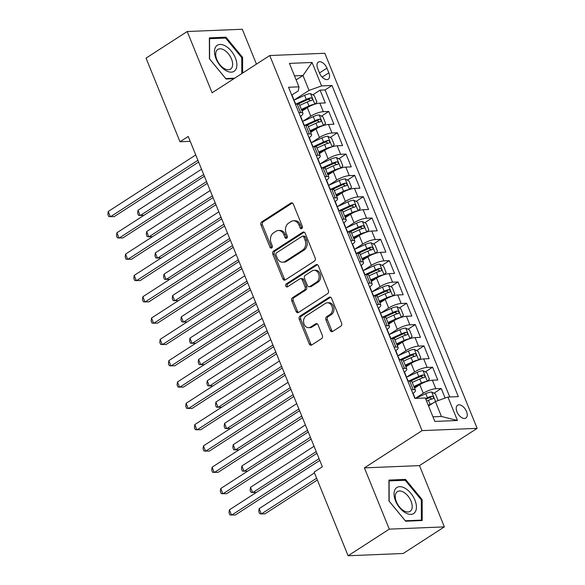 <?xml version="1.0" encoding="UTF-8"?>
<svg xmlns="http://www.w3.org/2000/svg" width="585" height="585" viewBox="0 0 585 585"><rect width="100%" height="100%" fill="white"/><g stroke="black" fill="none" stroke-linecap="round" stroke-linejoin="round"><path stroke-width="0.88" d="M301.794 228.53A1.638 1.28 -92.4 0 0 302.335 226.336L293.304 204.114A2.34 1.828 -92.4 0 0 291.593 202.82A2.34 1.828 -92.4 0 0 290.84 203.061L261.736 221.869A2.34 1.828 -92.4 0 0 260.969 225.006L269.992 247.228A1.638 1.28 -92.4 0 0 272.259 245.766L271.089 242.892A7.488 5.843 -92.4 0 1 273.546 232.852L275.974 231.287A7.488 5.843 -92.4 0 1 278.38 230.505A7.488 5.843 -92.4 0 1 283.864 234.636L285.034 237.517A1.638 1.28 -92.4 0 0 287.293 236.055L286.123 233.174A7.488 5.843 -92.4 0 1 288.58 223.141L291.008 221.569A7.488 5.843 -92.4 0 1 293.421 220.786A7.488 5.843 -92.4 0 1 298.898 224.925L300.068 227.799A1.638 1.28 -92.4 0 0 301.794 228.53M466.494 411.46A7.627 4.329 57.1 0 0 457.587 405.251A7.627 4.329 57.1 0 0 456.965 411.855A7.627 4.329 57.1 0 0 465.865 418.063A7.627 4.329 57.1 0 0 466.494 411.46M330.196 330.401A2.34 1.828 -92.4 0 0 331.907 331.695A2.34 1.828 -92.4 0 0 332.668 331.446L340.828 326.174A2.34 1.828 -92.4 0 0 341.596 323.037L331.571 298.35A2.34 1.828 -92.4 0 0 329.86 297.056A2.34 1.828 -92.4 0 0 329.106 297.304L300.003 316.105A2.34 1.828 -92.4 0 0 299.235 319.242L309.26 343.929A2.34 1.828 -92.4 0 0 310.971 345.223A2.34 1.828 -92.4 0 0 311.725 344.974L321.589 338.605A2.34 1.828 -92.4 0 0 322.357 335.468L318.064 324.902A2.34 1.828 -92.4 0 0 316.353 323.607A2.34 1.828 -92.4 0 0 315.6 323.856L310.708 327.015A6.26 4.885 -92.4 0 1 308.697 327.673A6.26 4.885 -92.4 0 1 303.725 322.949A6.26 4.885 -92.4 0 1 306.167 315.827L325.326 303.447A6.26 4.885 -92.4 0 1 327.337 302.789A6.26 4.885 -92.4 0 1 332.309 307.505A6.26 4.885 -92.4 0 1 329.867 314.635L326.679 316.697A2.34 1.828 -92.4 0 0 325.911 319.834L330.196 330.401L331.688 330.335A2.34 1.828 -92.4 0 0 332.646 331.461M364.404 467.868L389.281 529.14L348.104 555.75L403.182 553.483L444.359 526.88L419.482 465.609L477.133 428.359L422.056 430.618L364.404 467.868L419.482 465.609M256.457 64.123L242.3 29.25L187.215 31.517L212.099 92.788L269.751 55.531L422.056 430.618M187.215 31.517L146.038 58.12L180.004 141.767L190.227 141.351M348.104 555.75L314.138 472.102L322.372 466.779L188.238 136.451L180.004 141.767M314.416 261.115A2.34 1.828 -92.4 0 0 315.176 257.978L305.158 233.291A2.34 1.828 -92.4 0 0 303.447 232.004A2.34 1.828 -92.4 0 0 302.686 232.245L273.583 251.053A2.34 1.828 -92.4 0 0 272.822 254.19L282.84 278.87A2.34 1.828 -92.4 0 0 284.551 280.164A2.34 1.828 -92.4 0 0 285.312 279.915L314.416 261.115M318.364 265.824L328.39 290.504A2.34 1.828 -92.4 0 1 327.622 293.641L298.518 312.448A2.34 1.828 -92.4 0 1 297.765 312.69A2.34 1.828 -92.4 0 1 296.054 311.403L291.761 300.836A2.34 1.828 -92.4 0 1 292.529 297.699L304.332 290.072A2.34 1.828 -92.4 0 0 305.099 286.935L302.255 279.93A2.34 1.828 -92.4 0 0 300.544 278.635A2.34 1.828 -92.4 0 0 299.791 278.884L287.498 286.818A1.638 1.28 -92.4 0 1 286.306 283.893L315.9 264.771A2.34 1.828 -92.4 0 1 316.653 264.53A2.34 1.828 -92.4 0 1 318.364 265.824M445.126 398.063L441.251 388.513L433.975 393.222M415.291 398.4L423.277 393.244A9.528 2.494 -22.1 0 1 435.818 388.74L432.359 380.213L437.792 379.994L432.6 367.204L425.317 371.906M410.933 381.201L412.549 380.155M406.304 377.303L414.619 371.928A9.528 2.494 -22.1 0 1 427.167 367.424L423.701 358.905L429.134 358.678L423.942 345.889L416.666 350.598M402.275 359.892L403.891 358.846M397.654 355.987L405.968 350.62A9.528 2.494 -22.1 0 1 418.509 346.115L415.05 337.589L420.483 337.37L415.291 324.58L408.008 329.282M393.625 338.583L395.241 337.538M410.07 338.62L412.096 336.455L409.5 330.064L405.654 328.053A6.318 1.653 157.9 0 0 399.804 329.75L389.003 334.686L397.31 329.304A9.528 2.494 -22.1 0 1 409.858 324.807L406.392 316.28L411.825 316.054L406.634 303.271L399.358 307.973M384.967 317.267L386.59 316.222M401.412 317.304L403.438 315.147L400.842 308.748L397.003 306.745A6.318 1.653 157.9 0 0 391.146 308.434L380.352 313.37L388.659 307.995A9.528 2.494 -22.1 0 1 401.2 303.491L397.741 294.964L403.175 294.745L397.983 281.955L390.7 286.657M376.316 295.959L377.932 294.913M392.762 295.995L394.787 293.831L392.191 287.44L388.345 285.429A6.318 1.653 157.9 0 0 382.495 287.125L371.694 292.061L380.009 286.679A9.528 2.494 -22.1 0 1 392.55 282.182L389.091 273.656L394.524 273.429L389.332 260.647L382.049 265.349M367.658 274.643L369.281 273.597M384.104 274.679L386.129 272.522L383.533 266.124L379.694 264.12A6.318 1.653 157.9 0 0 373.837 265.817L363.044 270.753L371.351 265.371A9.528 2.494 -22.1 0 1 383.899 260.866L380.433 252.347L385.866 252.12L380.674 239.331L373.398 244.04M359.007 253.334L360.623 252.289M375.453 253.371L377.479 251.206L374.883 244.815L371.036 242.804A6.318 1.653 157.9 0 0 365.186 244.501L354.386 249.437L362.7 244.062A9.528 2.494 -22.1 0 1 375.241 239.558L371.782 231.031L377.215 230.812L372.023 218.022L364.74 222.724M350.356 232.018L351.973 230.98M366.795 232.062L368.828 229.898L366.232 223.507L362.386 221.496A6.318 1.653 157.9 0 0 356.528 223.192L345.735 228.128L354.042 222.746A9.528 2.494 -22.1 0 1 366.59 218.249L363.124 209.722L368.557 209.496L363.365 196.714L356.089 201.415M341.698 210.71L343.315 209.664M358.144 210.746L360.17 208.582L357.574 202.191L353.735 200.18A6.318 1.653 157.9 0 0 347.878 201.876L337.077 206.812L345.391 201.437A9.528 2.494 -22.1 0 1 357.932 196.933L354.473 188.407L359.907 188.187L354.715 175.398L347.431 180.1M333.048 189.401L334.664 188.355M328.426 185.496L336.733 180.121A9.528 2.494 -22.1 0 1 349.282 175.624L345.815 167.098L351.256 166.871L346.057 154.089L338.781 158.791M324.39 168.085L326.013 167.039M319.768 164.18L328.083 158.813A9.528 2.494 -22.1 0 1 340.624 154.308L337.165 145.782L342.598 145.563L337.406 132.773L330.123 137.482M315.739 146.776L317.355 145.731M332.185 146.813L334.21 144.649L331.615 138.257L327.768 136.246A6.318 1.653 157.9 0 0 321.918 137.943L311.118 142.879L319.432 137.497A9.528 2.494 -22.1 0 1 331.973 133L328.514 124.473L333.947 124.254L328.755 111.464L323.322 111.684A9.528 2.494 157.9 0 0 310.774 116.188L302.46 121.563M307.088 125.461L308.704 124.415M321.472 116.166L328.755 111.464M432.359 380.213A9.528 2.494 157.9 0 0 419.811 384.718L414.531 388.126M423.701 358.905A9.528 2.494 157.9 0 0 411.16 363.402L405.88 366.817M415.05 337.589A9.528 2.494 157.9 0 0 402.509 342.093L397.23 345.501M406.392 316.28A9.528 2.494 157.9 0 0 393.851 320.777L388.572 324.192M397.741 294.964A9.528 2.494 157.9 0 0 385.201 299.469L379.921 302.876M389.091 273.656A9.528 2.494 157.9 0 0 376.543 278.16L371.263 281.568M380.433 252.347A9.528 2.494 157.9 0 0 367.892 256.844L362.612 260.259M371.782 231.031A9.528 2.494 157.9 0 0 359.234 235.536L353.962 238.943M363.124 209.722A9.528 2.494 157.9 0 0 350.583 214.22L345.304 217.635M354.473 188.407A9.528 2.494 157.9 0 0 341.933 192.911L336.653 196.319M345.815 167.098A9.528 2.494 157.9 0 0 333.274 171.602L327.995 175.01M337.165 145.782A9.528 2.494 157.9 0 0 324.624 150.286L319.344 153.701M328.514 124.473A9.528 2.494 157.9 0 0 315.966 128.978L310.686 132.385M317.699 68.511L319.607 73.205A7.386 4.197 57.1 0 0 328.229 79.216A7.386 4.197 57.1 0 0 328.836 72.825L326.927 68.138A7.386 4.197 57.1 0 0 318.306 62.12A7.386 4.197 57.1 0 0 317.699 68.511M477.133 428.359L324.829 53.272L269.751 55.531M432.951 416.827L441.441 416.476L435.386 401.559L447.927 397.054L458.347 396.63L332.002 85.476L321.582 85.907L309.041 90.404L293.809 100.247L304.609 95.318A6.318 1.653 157.9 0 1 310.459 93.622L314.306 95.633L316.902 102.024L314.876 104.188M447.927 397.054L457.448 420.498L434.823 421.427L425.302 397.983L414.882 398.414L288.537 87.26L298.957 86.836L289.436 63.392L312.068 62.463L321.582 85.907M449.763 396.981L325.084 89.944L320.097 90.148L325.289 102.938L319.856 103.165A9.528 2.494 157.9 0 0 307.315 107.662L302.036 111.077M300.602 116.261A9.528 2.494 157.9 0 0 302.935 113.285A9.528 2.494 157.9 0 0 300.69 112.62L298.862 112.693M302.935 113.285L299.476 104.766A9.528 2.494 157.9 0 0 297.231 104.093L295.403 104.167M411.357 389.742L413.193 389.668A9.528 2.494 -22.1 0 1 415.43 390.341A9.528 2.494 -22.1 0 1 413.105 393.317M415.43 390.341L411.972 381.815A9.528 2.494 157.9 0 0 409.727 381.142L407.899 381.223M402.707 368.433L404.535 368.36A9.528 2.494 -22.1 0 1 406.78 369.025A9.528 2.494 -22.1 0 1 404.447 372.002M406.78 369.025L403.321 360.506A9.528 2.494 157.9 0 0 401.076 359.833L399.248 359.907M394.056 347.124L395.884 347.044A9.528 2.494 -22.1 0 1 398.129 347.717A9.528 2.494 -22.1 0 1 395.796 350.693M398.129 347.717L394.663 339.19A9.528 2.494 157.9 0 0 392.425 338.518L390.59 338.598M385.398 325.808L387.226 325.735A9.528 2.494 -22.1 0 1 389.471 326.408A9.528 2.494 -22.1 0 1 387.146 329.377M389.471 326.408L386.012 317.882A9.528 2.494 157.9 0 0 383.767 317.209L381.939 317.282M376.747 304.5L378.575 304.419A9.528 2.494 -22.1 0 1 380.82 305.092A9.528 2.494 -22.1 0 1 378.488 308.068M380.82 305.092L377.354 296.566A9.528 2.494 157.9 0 0 375.117 295.9L373.281 295.973M368.089 283.184L369.925 283.111A9.528 2.494 -22.1 0 1 372.162 283.783A9.528 2.494 -22.1 0 1 369.837 286.752M372.162 283.783L368.704 275.257A9.528 2.494 157.9 0 0 366.459 274.584L364.63 274.658M359.439 261.875L361.267 261.802A9.528 2.494 -22.1 0 1 363.512 262.468A9.528 2.494 -22.1 0 1 361.179 265.444M363.512 262.468L360.046 253.948A9.528 2.494 157.9 0 0 357.808 253.276L355.972 253.349M350.781 240.559L352.616 240.486A9.528 2.494 -22.1 0 1 354.854 241.159A9.528 2.494 -22.1 0 1 352.528 244.135M354.854 241.159L351.395 232.633A9.528 2.494 157.9 0 0 349.15 231.96L347.322 232.04M342.13 219.251L343.958 219.178A9.528 2.494 -22.1 0 1 346.203 219.843A9.528 2.494 -22.1 0 1 343.87 222.819M346.203 219.843L342.744 211.324A9.528 2.494 157.9 0 0 340.499 210.651L338.671 210.724M333.479 197.942L335.307 197.862A9.528 2.494 -22.1 0 1 337.552 198.534A9.528 2.494 -22.1 0 1 335.22 201.511M337.552 198.534L334.086 190.008A9.528 2.494 157.9 0 0 331.849 189.343L330.013 189.416M324.821 176.626L326.649 176.553A9.528 2.494 -22.1 0 1 328.894 177.226A9.528 2.494 -22.1 0 1 326.569 180.195M328.894 177.226L325.435 168.699A9.528 2.494 157.9 0 0 323.191 168.027L321.362 168.1M316.171 155.317L317.999 155.237A9.528 2.494 -22.1 0 1 320.244 155.91A9.528 2.494 -22.1 0 1 317.911 158.886M320.244 155.91L316.777 147.383A9.528 2.494 157.9 0 0 314.54 146.718L312.704 146.791M307.513 134.002L309.348 133.928A9.528 2.494 -22.1 0 1 311.586 134.601A9.528 2.494 -22.1 0 1 309.26 137.577M311.586 134.601L308.127 126.075A9.528 2.494 157.9 0 0 305.882 125.402L304.054 125.482M331.973 133L337.406 132.773M340.624 154.308L346.057 154.089M349.282 175.624L354.715 175.398M357.932 196.933L363.365 196.714M366.59 218.249L372.023 218.022M375.241 239.558L380.674 239.331M383.899 260.866L389.332 260.647M392.55 282.182L397.983 281.955M401.2 303.491L406.634 303.271M409.858 324.807L415.291 324.58M418.509 346.115L423.942 345.889M427.167 367.424L432.6 367.204M435.818 388.74L441.251 388.513M435.386 401.559L428.549 405.975M309.041 90.404L302.986 75.487L294.489 75.838M296.142 79.911L302.986 75.487L312.068 62.463M291.952 94.96L298.321 90.85L298.957 86.836M389.281 529.14L444.359 526.88M298.43 104.152L300.046 103.106M312.821 94.858L320.097 90.148M325.084 89.944L332.002 85.476M457.448 420.498L441.441 416.476M242.636 73.052L242.592 57.403L225.949 37.184L209.364 37.864L209.415 58.771L226.066 78.997L233.941 78.668M422.216 520.533L422.158 499.627L405.515 479.4L388.93 480.08L388.981 500.987L405.632 521.213L422.216 520.533M224.545 38.091L225.949 37.184M241.751 57.952L242.592 57.403M404.111 480.307L405.515 479.4M421.317 500.168L422.158 499.627M301.999 228.369A1.638 1.28 -92.4 0 1 301.56 227.74L300.39 224.859A7.488 5.843 -92.4 0 0 294.906 220.728L293.421 220.786M278.38 230.505L279.871 230.439A7.488 5.843 -92.4 0 1 285.348 234.578L286.518 237.452A1.638 1.28 -92.4 0 0 286.964 238.08M292.346 202.988A2.34 1.828 -92.4 0 0 292.332 203.002L263.228 221.81A2.34 1.828 -92.4 0 0 262.46 224.94L271.484 247.17A1.638 1.28 -92.4 0 0 271.923 247.799M304.193 232.172A2.34 1.828 -92.4 0 0 304.178 232.186L275.074 250.987A2.34 1.828 -92.4 0 0 274.306 254.124L284.332 278.811A2.34 1.828 -92.4 0 0 285.29 279.93M303.827 237.057A1.638 1.28 -92.4 0 0 302.101 236.325L276.551 252.83A1.638 1.28 -92.4 0 0 276.018 255.023L277.246 258.058A7.488 5.843 -92.4 0 0 282.73 262.197A7.488 5.843 -92.4 0 0 285.144 261.407L302.606 250.124A7.488 5.843 -92.4 0 0 305.056 240.091L303.827 237.057L305.319 236.998A1.638 1.28 -92.4 0 0 304.12 236.091L302.628 236.15M282.73 262.197L284.215 262.131A7.488 5.843 -92.4 0 0 286.628 261.349L285.144 261.407M305.319 236.998L306.547 240.025A7.488 5.843 -92.4 0 1 304.09 250.066L286.628 261.349M300.544 278.635L302.028 278.577A2.34 1.828 -92.4 0 1 303.739 279.864L306.591 286.877A2.34 1.828 -92.4 0 1 305.823 290.014L294.014 297.641A2.34 1.828 -92.4 0 0 293.253 300.778L297.538 311.337A2.34 1.828 -92.4 0 0 298.496 312.456M315.9 264.771L317.384 264.712A2.34 1.828 -92.4 0 0 317.384 264.712L287.798 283.827A1.638 1.28 -92.4 0 0 287.725 286.672M316.58 282.16A6.26 4.885 -92.4 0 0 319.015 275.03A6.26 4.885 -92.4 0 0 314.05 270.314A6.26 4.885 -92.4 0 0 312.032 270.965L305.282 275.33A2.34 1.828 -92.4 0 0 304.514 278.467L307.359 285.473A2.34 1.828 -92.4 0 0 309.077 286.767A2.34 1.828 -92.4 0 0 309.831 286.518L316.58 282.16L318.064 282.094A6.26 4.885 -92.4 0 0 320.507 274.972A6.26 4.885 -92.4 0 0 315.542 270.248L314.05 270.314M309.077 286.767L310.562 286.701A2.34 1.828 -92.4 0 0 311.315 286.46L309.831 286.518M318.064 282.094L311.315 286.46M327.337 302.789L328.828 302.73A6.26 4.885 -92.4 0 1 333.794 307.447A6.26 4.885 -92.4 0 1 331.359 314.576L328.163 316.639A2.34 1.828 -92.4 0 0 327.395 319.776L331.688 330.335M308.697 327.673L310.182 327.607A6.26 4.885 -92.4 0 0 312.2 326.957L310.708 327.015M315.6 323.856L317.092 323.798A2.34 1.828 -92.4 0 0 317.092 323.798L312.2 326.957M330.613 297.231A2.34 1.828 -92.4 0 0 330.598 297.238L301.494 316.046A2.34 1.828 -92.4 0 0 300.727 319.183L310.745 343.87A2.34 1.828 -92.4 0 0 311.71 344.989M314.54 104.298A6.318 1.653 157.9 0 0 308.938 105.973L301.37 109.432M307.571 107.501L301.677 110.192M299.725 105.388L307.293 101.929A6.318 1.653 -22.1 0 1 311.827 100.408C312.895 99.333 312.551 98.485 310.789 97.849A6.318 1.653 157.9 0 0 306.255 99.37L295.791 104.152M297.889 104.093L307.023 99.918A3.218 0.841 -22.1 0 1 308.419 99.384L310.182 100.232M201.54 169.211L138.016 210.256L140.173 215.587L203.704 174.535M143.756 215.441L138.506 215.324L137.636 213.196L138.016 210.256M291.498 94.551A6.318 1.653 -22.1 0 1 291.93 94.894L293.568 98.938A6.318 1.653 157.9 0 0 293.136 98.602M197.913 160.268L110.404 216.808L108.24 211.477L195.748 154.945M294.175 101.154A6.318 1.653 -22.1 0 1 294.613 101.498L295.688 104.159M293.502 99.487A6.318 1.653 157.9 0 0 293.568 98.938M198.637 162.052L114.126 216.655L108.73 216.545L107.867 214.417L108.24 211.477M235.353 57.9A15.488 8.797 57.1 0 0 220.055 44.445A15.488 8.797 57.1 0 0 216.004 58.697A15.488 8.797 57.1 0 0 231.302 72.152A15.488 8.797 57.1 0 0 235.353 57.9M231.499 58.968A11.729 6.662 57.1 0 0 217.81 49.418A11.729 6.662 57.1 0 0 216.852 59.575A11.729 6.662 57.1 0 0 230.541 69.118A11.729 6.662 57.1 0 0 231.499 58.968M225.715 78.566L209.605 58.961L209.547 38.705L225.62 38.047L241.751 57.637L241.795 73.6M234.687 78.185L225.73 78.558M405.208 488.321A15.488 8.797 57.1 0 0 394.049 493.937A15.488 8.797 57.1 0 0 405.273 512.716A15.488 8.797 57.1 0 0 416.432 507.1A15.488 8.797 57.1 0 0 405.208 488.321M403.716 492.256A11.729 6.662 57.1 0 0 397.376 491.641A11.729 6.662 57.1 0 0 396.023 500.738A11.729 6.662 57.1 0 0 403.767 510.72A11.729 6.662 57.1 0 0 410.107 511.341A11.729 6.662 57.1 0 0 411.46 502.237A11.729 6.662 57.1 0 0 403.716 492.256M421.368 520.116L405.295 520.774L389.171 501.177L389.113 480.921L405.186 480.263L421.317 499.861L421.368 520.116L420.622 520.599M323.527 125.504L325.56 123.34L322.964 116.941L319.117 114.938A6.318 1.653 157.9 0 0 313.26 116.634L302.467 121.57M323.191 125.614A6.318 1.653 157.9 0 0 317.589 127.289L310.021 130.748M316.222 128.81L310.335 131.508M308.375 126.696L315.944 123.238A6.318 1.653 -22.1 0 1 320.478 121.717C321.553 120.649 321.202 119.793 319.439 119.165A6.318 1.653 157.9 0 0 314.905 120.678L304.449 125.461M306.54 125.402L315.673 121.234A3.218 0.841 -22.1 0 1 317.07 120.693L318.832 121.541M210.198 190.52L146.667 231.565L148.831 236.896L212.355 195.851M152.407 236.749L147.157 236.632L146.294 234.505L146.667 231.565M331.849 146.923A6.318 1.653 157.9 0 0 326.24 148.597L318.679 152.056M324.88 150.126L318.986 152.817M317.033 148.012L324.602 144.553A6.318 1.653 -22.1 0 1 329.136 143.032C330.203 141.958 329.86 141.109 328.097 140.473A6.318 1.653 157.9 0 0 323.563 141.994L313.099 146.776M315.198 146.718L324.331 142.543A3.218 0.841 -22.1 0 1 325.728 142.009L327.49 142.857M218.848 211.836L155.317 252.881L157.482 258.204L221.013 217.159M161.058 258.058L155.807 257.948L154.945 255.813L155.317 252.881M340.836 168.122L342.861 165.964L340.265 159.566L336.426 157.562A6.318 1.653 157.9 0 0 330.569 159.252L319.776 164.188M340.499 168.231A6.318 1.653 157.9 0 0 334.898 169.913L327.329 173.372M333.53 171.434L327.637 174.133M325.684 169.321L333.253 165.862A6.318 1.653 -22.1 0 1 337.786 164.341C338.861 163.273 338.51 162.418 336.748 161.789A6.318 1.653 157.9 0 0 332.214 163.303L321.75 168.085M323.849 168.027L332.982 163.851A3.218 0.841 -22.1 0 1 334.379 163.317L336.141 164.166M227.499 233.144L163.975 274.189L166.14 279.52L229.664 238.475M169.716 279.374L164.465 279.257L163.595 277.129L163.975 274.189M349.494 189.438L351.519 187.273L348.923 180.882L345.077 178.871A6.318 1.653 157.9 0 0 339.227 180.568L328.426 185.504M349.157 189.547A6.318 1.653 157.9 0 0 343.549 191.222L335.987 194.681M342.188 192.75L336.295 195.441M334.342 190.63L341.903 187.171A6.318 1.653 -22.1 0 1 346.444 185.657C347.512 184.582 347.168 183.727 345.406 183.098A6.318 1.653 157.9 0 0 340.865 184.619L330.408 189.401M332.507 189.343L341.633 185.167A3.218 0.841 -22.1 0 1 343.029 184.626L344.799 185.482M236.157 254.46L172.626 295.505L174.791 300.829L238.322 259.784M178.366 300.683L173.116 300.573L172.253 298.438L172.626 295.505M300.149 115.859A6.318 1.653 -22.1 0 1 300.58 116.203L302.226 120.254A6.318 1.653 157.9 0 0 301.794 119.91M206.564 181.584L119.055 238.117L116.89 232.793L204.399 176.253M302.833 122.47A6.318 1.653 -22.1 0 1 303.264 122.813L304.339 125.468M302.152 120.802A6.318 1.653 157.9 0 0 302.226 120.254M207.287 183.361L122.777 237.963L117.38 237.861L116.517 235.726L116.89 232.793M308.8 137.175A6.318 1.653 -22.1 0 1 309.231 137.519L310.876 141.563A6.318 1.653 157.9 0 0 310.445 141.226M215.214 202.893L127.713 259.433L125.548 254.102L213.057 197.562M311.483 143.778A6.318 1.653 -22.1 0 1 311.915 144.122L312.997 146.776M310.81 142.111A6.318 1.653 157.9 0 0 310.876 141.563M215.938 204.677L131.435 259.279L126.038 259.17L125.168 257.042L125.548 254.102M317.458 158.484A6.318 1.653 -22.1 0 1 317.889 158.827L319.534 162.879A6.318 1.653 157.9 0 0 319.103 162.535M223.872 224.201L136.363 280.741L134.199 275.418L221.708 218.878M320.141 165.094A6.318 1.653 -22.1 0 1 320.573 165.431L321.648 168.092M319.461 163.42A6.318 1.653 157.9 0 0 319.534 162.879M224.596 225.986L140.086 280.588L134.689 280.486L133.826 278.35L134.199 275.418M326.108 179.8A6.318 1.653 -22.1 0 1 326.54 180.136L328.185 184.187A6.318 1.653 157.9 0 0 327.754 183.844M232.523 245.517L145.021 302.057L142.857 296.727L230.358 240.186M328.792 186.403A6.318 1.653 -22.1 0 1 329.223 186.747L330.306 189.401M328.112 184.736A6.318 1.653 157.9 0 0 328.185 184.187M233.247 247.301L148.744 301.904L143.347 301.794L142.477 299.666L142.857 296.727M357.808 210.856A6.318 1.653 157.9 0 0 352.207 212.538L344.638 215.997M350.839 214.059L344.945 216.75M342.993 211.945L350.561 208.487A6.318 1.653 -22.1 0 1 355.095 206.966C356.163 205.891 355.819 205.042 354.057 204.406A6.318 1.653 157.9 0 0 349.523 205.927L339.059 210.71M341.157 210.651L350.291 206.476A3.218 0.841 -22.1 0 1 351.687 205.942L353.45 206.79M244.808 275.769L181.284 316.814L183.449 322.145L246.972 281.1M187.024 321.999L181.774 321.882L180.904 319.754L181.284 316.814M334.766 201.108A6.318 1.653 -22.1 0 1 335.198 201.452L336.843 205.503A6.318 1.653 157.9 0 0 336.404 205.159M241.181 266.826L153.672 323.366L151.508 318.035L239.016 261.502M337.443 207.719A6.318 1.653 -22.1 0 1 337.881 208.055L338.956 210.717M336.77 206.044A6.318 1.653 157.9 0 0 336.843 205.503M241.905 268.61L157.394 323.212L151.998 323.103L151.135 320.975L151.508 318.035M366.459 232.172A6.318 1.653 157.9 0 0 360.857 233.846L353.289 237.305M359.497 235.367L353.603 238.066M351.651 233.254L359.212 229.795A6.318 1.653 -22.1 0 1 363.746 228.282C364.821 227.207 364.477 226.351 362.707 225.722A6.318 1.653 157.9 0 0 358.174 227.236L347.717 232.018M349.815 231.967L358.941 227.792A3.218 0.841 -22.1 0 1 360.338 227.251L362.1 228.106M253.466 297.078L189.935 338.13L192.099 343.453L255.623 302.408M195.675 343.307L190.425 343.19L189.562 341.062L189.935 338.13M343.417 222.424A6.318 1.653 -22.1 0 1 343.848 222.761L345.494 226.812A6.318 1.653 157.9 0 0 345.062 226.468M249.832 288.142L162.323 344.682L160.166 339.351L247.667 282.811M346.101 229.027A6.318 1.653 -22.1 0 1 346.532 229.371L347.614 232.026M345.421 227.36A6.318 1.653 157.9 0 0 345.494 226.812M250.555 289.926L166.045 344.528L160.656 344.419L159.785 342.283L160.166 339.351M375.117 253.48A6.318 1.653 157.9 0 0 369.515 255.155L361.947 258.614M368.148 256.683L362.254 259.374M360.301 254.57L367.87 251.111A6.318 1.653 -22.1 0 1 372.404 249.59C373.471 248.515 373.128 247.667 371.365 247.031A6.318 1.653 157.9 0 0 366.832 248.552L356.367 253.334M358.466 253.276L367.599 249.1A3.218 0.841 -22.1 0 1 368.996 248.566L370.758 249.415M262.117 318.394L198.593 359.439L200.75 364.769L264.281 323.717M204.333 364.616L199.076 364.506L198.213 362.371L198.593 359.439M352.068 243.733A6.318 1.653 -22.1 0 1 352.506 244.077L354.144 248.12A6.318 1.653 157.9 0 0 353.713 247.784M258.49 309.45L170.981 365.991L168.816 360.66L256.325 304.12M354.751 250.336A6.318 1.653 -22.1 0 1 355.183 250.68L356.265 253.334M354.079 248.669A6.318 1.653 157.9 0 0 354.144 248.12M259.214 311.235L174.703 365.837L169.306 365.727L168.443 363.599L168.816 360.66M383.767 274.789A6.318 1.653 157.9 0 0 378.166 276.471L370.597 279.93M376.798 277.992L370.905 280.69M368.952 275.879L376.521 272.42A6.318 1.653 -22.1 0 1 381.054 270.899C382.129 269.831 381.778 268.976 380.016 268.347A6.318 1.653 157.9 0 0 375.482 269.861L365.018 274.643M367.117 274.584L376.25 270.416A3.218 0.841 -22.1 0 1 377.647 269.875L379.409 270.723M270.767 339.702L207.244 380.747L209.408 386.078L272.932 345.033M212.984 385.932L207.733 385.815L206.871 383.687L207.244 380.747M360.726 265.042A6.318 1.653 -22.1 0 1 361.157 265.385L362.802 269.436A6.318 1.653 157.9 0 0 362.371 269.093M267.14 330.766L179.632 387.299L177.467 381.976L264.976 325.435M363.409 271.652A6.318 1.653 -22.1 0 1 363.841 271.996L364.916 274.65M362.729 269.985A6.318 1.653 157.9 0 0 362.802 269.436M267.864 332.543L183.354 387.146L177.957 387.043L177.094 384.908L177.467 381.976M392.425 296.105A6.318 1.653 157.9 0 0 386.817 297.78L379.255 301.238M385.457 299.308L379.563 301.999M377.61 297.187L385.179 293.728A6.318 1.653 -22.1 0 1 389.712 292.215C390.78 291.14 390.436 290.292 388.674 289.655A6.318 1.653 157.9 0 0 384.14 291.176L373.676 295.959M375.775 295.9L384.908 291.725A3.218 0.841 -22.1 0 1 386.305 291.191L388.067 292.039M279.425 361.018L215.894 402.063L218.059 407.387L281.59 366.342M221.635 407.24L216.384 407.131L215.521 404.995L215.894 402.063M401.076 317.414A6.318 1.653 157.9 0 0 395.475 319.096L387.906 322.554M394.107 320.617L388.213 323.315M386.261 318.503L393.829 315.044A6.318 1.653 -22.1 0 1 398.363 313.523C399.438 312.456 399.087 311.6 397.325 310.971A6.318 1.653 157.9 0 0 392.791 312.485L382.327 317.267M384.425 317.209L393.559 313.033A3.218 0.841 -22.1 0 1 394.955 312.5L396.718 313.348M288.076 382.327L224.552 423.372L226.717 428.703L290.24 387.658M230.293 428.556L225.042 428.439L224.172 426.311L224.552 423.372M409.727 338.73A6.318 1.653 157.9 0 0 404.125 340.404L396.564 343.863M402.765 341.933L396.871 344.623M394.919 339.812L402.48 336.353A6.318 1.653 -22.1 0 1 407.021 334.839C408.089 333.764 407.745 332.909 405.983 332.28A6.318 1.653 157.9 0 0 401.442 333.801L390.985 338.583M393.083 338.525L402.209 334.349A3.218 0.841 -22.1 0 1 403.606 333.808L405.368 334.664M296.734 403.643L233.203 444.688L235.367 450.011L298.898 408.966M238.943 449.865L233.693 449.755L232.83 447.62L233.203 444.688M418.721 359.929L420.747 357.764L418.151 351.373L414.312 349.362A6.318 1.653 157.9 0 0 408.454 351.058L397.654 355.994M418.385 360.038A6.318 1.653 157.9 0 0 412.783 361.713L405.215 365.172M411.416 363.241L405.522 365.932M403.57 361.128L411.138 357.669A6.318 1.653 -22.1 0 1 415.672 356.148C416.739 355.073 416.396 354.225 414.633 353.589A6.318 1.653 157.9 0 0 410.1 355.11L399.635 359.892M401.734 359.833L410.867 355.658A3.218 0.841 -22.1 0 1 412.264 355.124L414.026 355.972M305.385 424.951L241.861 465.996L244.025 471.327L307.549 430.282M247.601 471.181L242.351 471.064L241.481 468.936L241.861 465.996M427.372 381.244L429.405 379.08L426.809 372.682L422.962 370.678A6.318 1.653 157.9 0 0 417.105 372.374L406.312 377.31M427.035 381.354A6.318 1.653 157.9 0 0 421.434 383.029L413.866 386.488M420.074 384.55L414.18 387.248M412.228 382.436L419.789 378.978A6.318 1.653 -22.1 0 1 424.322 377.464C425.397 376.389 425.054 375.533 423.284 374.905A6.318 1.653 157.9 0 0 418.75 376.418L408.293 381.201M410.392 381.142L419.518 376.974A3.218 0.841 -22.1 0 1 420.915 376.433L422.677 377.281M314.043 446.26L250.512 487.305L252.676 492.636L316.2 451.591M256.252 492.49L251.002 492.373L250.139 490.245L250.512 487.305M369.376 286.358A6.318 1.653 -22.1 0 1 369.808 286.694L371.453 290.745A6.318 1.653 157.9 0 0 371.022 290.409M275.791 352.075L188.29 408.615L186.125 403.284L273.634 346.744M372.06 292.961A6.318 1.653 -22.1 0 1 372.491 293.304L373.574 295.959M371.38 291.293A6.318 1.653 157.9 0 0 371.453 290.745M276.515 353.859L192.012 408.462L186.615 408.352L185.745 406.224L186.125 403.284M378.034 307.666A6.318 1.653 -22.1 0 1 378.466 308.01L380.111 312.061A6.318 1.653 157.9 0 0 379.68 311.717M284.449 373.384L196.94 429.924L194.776 424.6L282.284 368.06M380.718 314.277A6.318 1.653 -22.1 0 1 381.149 314.613L382.224 317.275M380.038 312.602A6.318 1.653 157.9 0 0 380.111 312.061M285.173 375.168L200.662 429.77L195.266 429.668L194.403 427.533L194.776 424.6M386.685 328.982A6.318 1.653 -22.1 0 1 387.116 329.318L388.762 333.37A6.318 1.653 157.9 0 0 388.33 333.026M293.1 394.699L205.598 451.24L203.434 445.909L290.935 389.369M389.369 335.585A6.318 1.653 -22.1 0 1 389.8 335.929L390.882 338.583M388.689 333.918A6.318 1.653 157.9 0 0 388.762 333.37M293.824 396.484L209.313 451.086L203.924 450.976L203.053 448.849L203.434 445.909M395.343 350.291A6.318 1.653 -22.1 0 1 395.774 350.634L397.42 354.678A6.318 1.653 157.9 0 0 396.981 354.342M301.758 416.008L214.249 472.548L212.084 467.218L299.593 410.685M398.019 356.894A6.318 1.653 -22.1 0 1 398.458 357.238L399.533 359.899M397.347 355.227A6.318 1.653 157.9 0 0 397.42 354.678M302.482 417.792L217.971 472.395L212.574 472.285L211.711 470.157L212.084 467.218M403.994 371.599A6.318 1.653 -22.1 0 1 404.425 371.943L406.07 375.994A6.318 1.653 157.9 0 0 405.639 375.65M310.408 437.324L222.9 493.857L220.742 488.534L308.244 431.993M406.677 378.21A6.318 1.653 -22.1 0 1 407.109 378.553L408.191 381.208M405.997 376.543A6.318 1.653 157.9 0 0 406.07 375.994M311.132 439.108L226.622 493.711L221.225 493.601L220.362 491.466L220.742 488.534M437.763 400.703L438.055 400.389L435.459 393.997L431.613 391.987A6.318 1.653 157.9 0 0 425.763 393.683L415.467 398.392M432.593 403.365A6.318 1.653 157.9 0 0 430.092 404.337L428.227 405.193M314.459 472.892L259.162 508.621L261.327 513.952L265.049 513.798L317.348 480.007M426.582 401.142L428.447 400.294A6.318 1.653 -22.1 0 1 432.98 398.773C434.048 397.698 433.704 396.849 431.942 396.213A6.318 1.653 157.9 0 0 427.408 397.734L425.544 398.582M425.851 399.343L428.176 398.283A3.218 0.841 -22.1 0 1 429.573 397.749L431.335 398.597M259.162 508.621L258.789 511.553L259.652 513.688L261.327 513.952L316.624 478.223M412.644 392.915A6.318 1.653 -22.1 0 1 413.083 393.259L414.721 397.303A6.318 1.653 157.9 0 0 414.29 396.966M319.066 458.633L231.558 515.173L229.393 509.842L316.902 453.302M414.655 397.851A6.318 1.653 157.9 0 0 414.721 397.303M319.79 460.417L235.28 515.019L229.883 514.91L229.02 512.782L229.393 509.842M423.277 393.244L419.811 384.718M414.619 371.928L411.16 363.402M405.968 350.62L402.509 342.093M397.31 329.304L393.851 320.777M388.659 307.995L385.201 299.469M380.009 286.679L376.543 278.16M371.351 265.371L367.892 256.844M362.7 244.062L359.234 235.536M354.042 222.746L350.583 214.22M345.391 201.437L341.933 192.911M336.733 180.121L333.274 171.602M328.083 158.813L324.624 150.286M319.432 137.497L315.966 128.978M310.774 116.188L307.315 107.662M300.69 112.62L297.231 104.093M413.193 389.668L409.727 381.142M404.535 368.36L401.076 359.833M395.884 347.044L392.425 338.518M387.226 325.735L383.767 317.209M378.575 304.419L375.117 295.9M369.925 283.111L366.459 274.584M361.267 261.802L357.808 253.276M352.616 240.486L349.15 231.96M343.958 219.178L340.499 210.651M335.307 197.862L331.849 189.343M326.649 176.553L323.191 168.027M317.999 155.237L314.54 146.718M309.348 133.928L305.882 125.402M323.322 111.684L319.856 103.165M319.498 72.935L326.927 68.138M322.152 77.14L328.836 72.825M300.39 224.859L298.898 224.925M286.518 237.452L285.034 237.517M285.348 234.578L283.864 234.636M271.484 247.17L269.992 247.228M262.46 224.94L260.969 225.006M263.228 221.81L261.736 221.869M292.332 203.002L290.84 203.061M301.56 227.74L300.068 227.799M284.332 278.811L282.84 278.87M274.306 254.124L272.822 254.19M275.074 250.987L273.583 251.053M304.178 232.186L302.686 232.245M304.09 250.066L302.606 250.124M306.547 240.025L305.056 240.091M297.538 311.337L296.054 311.403M293.253 300.778L291.761 300.836M294.014 297.641L292.529 297.699M305.823 290.014L304.332 290.072M306.591 286.877L305.099 286.935M303.739 279.864L302.255 279.93M287.798 283.827L286.306 283.893M327.395 319.776L325.911 319.834M328.163 316.639L326.679 316.697M331.359 314.576L329.867 314.635M310.745 343.87L309.26 343.929M300.727 319.183L299.235 319.242M301.494 316.046L300.003 316.105M330.598 297.238L329.106 297.304M314.832 104.203L310.562 93.673M306.255 99.37L304.609 95.318M308.938 105.973L307.293 101.929M308.419 99.384L310.789 97.849M323.49 125.512L319.213 114.989M314.905 120.678L313.26 116.634M317.589 127.289L315.944 123.238M317.07 120.693L319.439 119.165M332.141 146.828L327.871 136.298M323.563 141.994L321.918 137.943M326.24 148.597L324.602 144.553M325.728 142.009L328.097 140.473M340.799 168.136L336.521 157.606M332.214 163.303L330.569 159.252M334.898 169.913L333.253 165.862M334.379 163.317L336.748 161.789M349.45 189.452L345.172 178.922M340.865 184.619L339.227 180.568M343.549 191.222L341.903 187.171M343.029 184.626L345.406 183.098M358.1 210.761L353.83 200.231M349.523 205.927L347.878 201.876M352.207 212.538L350.561 208.487M351.687 205.942L354.057 204.406M366.758 232.07L362.481 221.547M358.174 227.236L356.528 223.192M360.857 233.846L359.212 229.795M360.338 227.251L362.707 225.722M375.409 253.385L371.139 242.855M366.832 248.552L365.186 244.501M369.515 255.155L367.87 251.111M368.996 248.566L371.365 247.031M384.067 274.694L379.789 264.171M375.482 269.861L373.837 265.817M378.166 276.471L376.521 272.42M377.647 269.875L380.016 268.347M392.718 296.01L388.447 285.48M384.14 291.176L382.495 287.125M386.817 297.78L385.179 293.728M386.305 291.191L388.674 289.655M401.376 317.319L397.098 306.789M392.791 312.485L391.146 308.434M395.475 319.096L393.829 315.044M394.955 312.5L397.325 310.971M410.026 338.635L405.749 328.105M401.442 333.801L399.804 329.75M404.125 340.404L402.48 336.353M403.606 333.808L405.983 332.28M418.677 359.943L414.407 349.413M410.1 355.11L408.454 351.058M412.783 361.713L411.138 357.669M412.264 355.124L414.633 353.589M427.335 381.252L423.057 370.729M418.75 376.418L417.105 372.374M421.434 383.029L419.789 378.978M420.915 376.433L423.284 374.905M435.554 401.5L431.715 392.038M427.408 397.734L425.763 393.683M430.092 404.337L428.447 400.294M429.573 397.749L431.942 396.213"/></g></svg>
